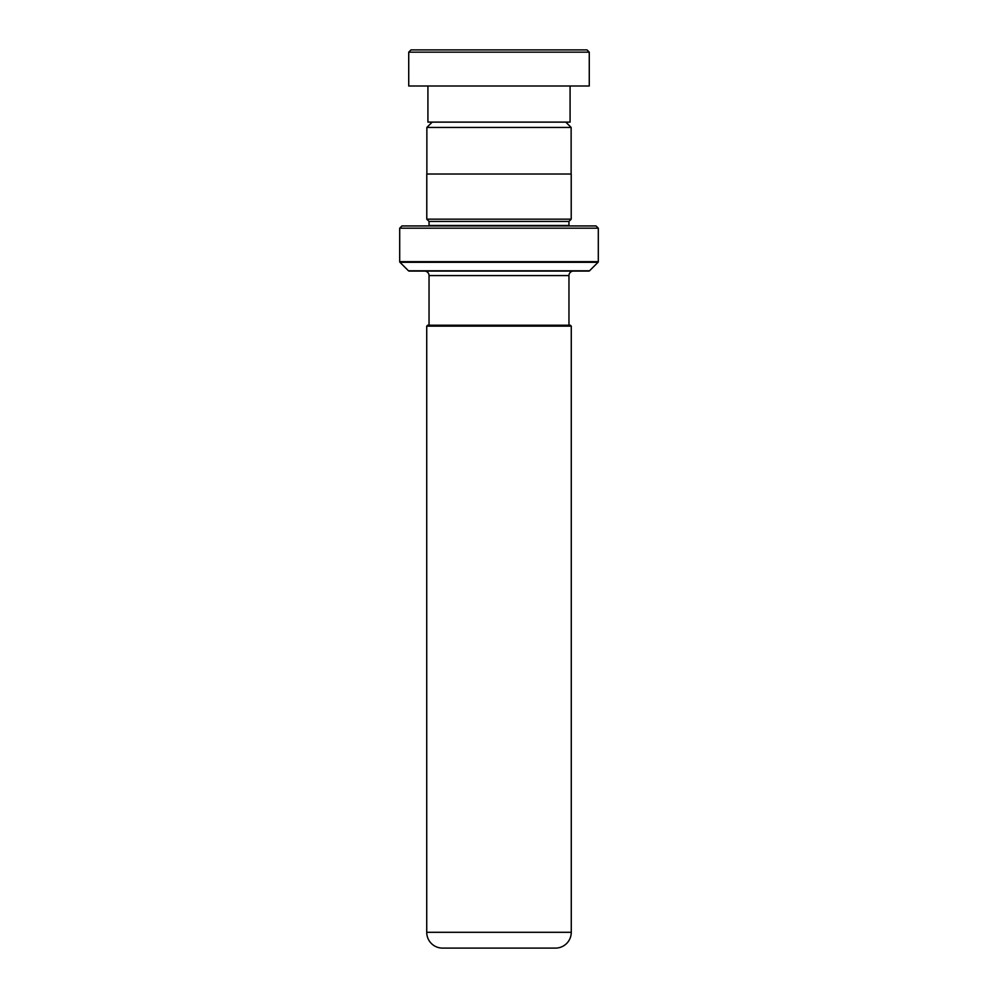 <?xml version="1.0" encoding="UTF-8"?>
<svg xmlns="http://www.w3.org/2000/svg" width="998" height="998" viewBox="0 0 998 998"><rect width="100%" height="100%" fill="white"/><g stroke="black" fill="none" stroke-linecap="round" stroke-linejoin="round"><path stroke-width="1.5" d="M432.196 122.118L426.87 127.445L571.13 127.445L565.804 122.118M571.13 174.026L571.13 127.445M426.87 174.026L426.87 127.445M568.96 325.223L568.96 275.573A4.516 4.516 0 0 1 573.476 271.069M429.04 325.223L429.04 275.573L568.96 275.573M427.631 325.223L570.369 325.223L571.268 326.134L426.732 326.134L427.631 325.223M426.732 326.134L426.732 932.307L571.268 932.307L571.268 326.134M426.732 932.307A15.793 15.793 0 0 0 442.526 948.1L555.474 948.1A15.793 15.793 0 0 0 571.268 932.307M424.524 271.069A4.516 4.516 0 0 1 429.04 275.573M428.99 225.935A2.258 2.258 0 0 0 429.04 225.473L429.04 221.419L568.96 221.419L571.218 219.161L571.218 174.026L426.782 174.026L426.782 219.161L571.218 219.161M429.04 221.419L426.782 219.161M429.04 225.473L568.96 225.473L568.96 221.419M399.699 261.663L598.301 261.663L598.301 228.18L596.043 225.935L401.957 225.935L399.699 228.18L399.699 261.663A0.898 0.898 0 0 0 399.961 262.299L408.469 270.795A0.898 0.898 0 0 0 409.105 271.069L588.895 271.069A0.898 0.898 0 0 0 589.531 270.795L598.039 262.299L399.961 262.299M598.301 261.663A0.898 0.898 0 0 1 598.039 262.299M598.301 228.18L399.699 228.18M408.731 52.158L410.989 49.9L587.011 49.9L589.269 52.158L408.731 52.158L408.731 86.003L589.269 86.003L589.269 52.158M570.083 86.003L570.083 122.118L427.917 122.118L427.917 86.003M408.469 270.795L589.531 270.795"/></g></svg>
